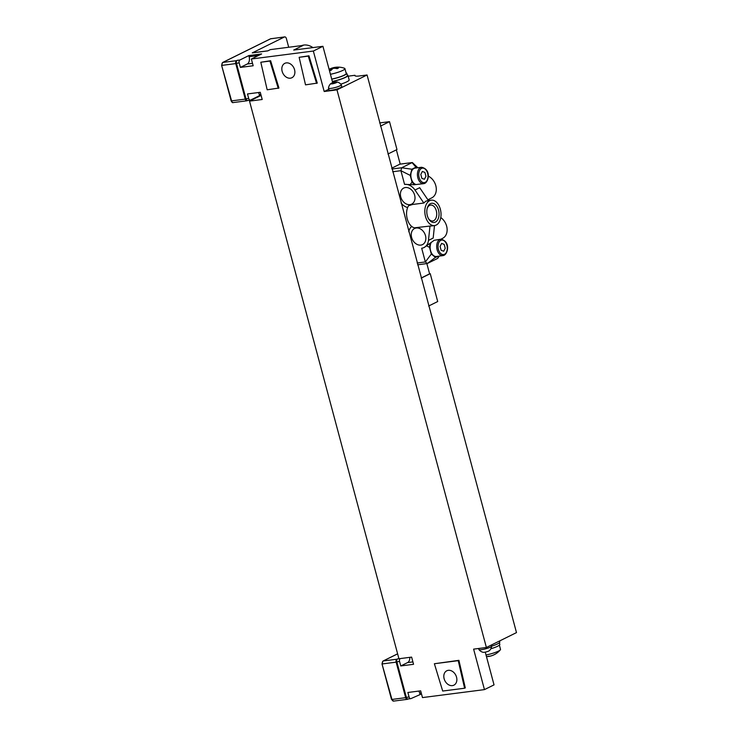 <?xml version="1.0" encoding="UTF-8"?>
<svg xmlns="http://www.w3.org/2000/svg" width="738" height="738" viewBox="0 0 738 738"><rect width="100%" height="100%" fill="white"/><g stroke="black" fill="none" stroke-linecap="round" stroke-linejoin="round"><path stroke-width="1.11" d="M336.98 89.87L486.388 647.494L516.489 632.604L367.072 74.981L336.98 89.87L324.194 91.512L313.346 51.042L251.363 59.012L253.171 65.756L240.385 67.407L239.186 62.905A2.362 1.476 82.7 0 1 239.951 59.981L248.844 55.581L249.14 56.706A5.904 3.69 -97.3 0 1 247.23 64.022L240.385 67.407M328.779 89.243L324.194 91.512M340.781 84.15A12.389 2.03 -15 0 0 349.157 79.879L347.949 75.377A12.389 2.03 -15 0 0 347.22 74.935M258.466 92.527A5.904 3.69 -97.3 0 1 259.259 94.482L259.564 95.608L250.671 100.008A2.362 1.476 82.7 0 1 250.366 100.1A2.362 1.476 82.7 0 1 248.697 98.431L247.498 93.938L260.274 92.296L262.202 99.492L249.518 101.124L261.049 95.414M348.225 76.401A11.799 1.937 -15 0 0 349.498 75.996L354.978 75.285A11.799 1.937 -15 0 0 354.904 75.636A11.799 1.937 -15 0 0 359.461 75.959L367.072 74.981M341.759 86.614A6.605 1.089 165 0 1 338.355 88.532A6.605 1.089 165 0 1 331.546 90.211A6.605 1.089 165 0 1 328.991 90.027L328.502 88.2A6.605 1.089 -15 0 0 331.048 88.385A6.605 1.089 165 0 0 337.866 86.706A6.605 1.089 165 0 0 341.26 84.778L341.759 86.614M336.915 81.946A3.303 0.544 165 0 1 335.855 82.868A3.303 0.544 165 0 1 332.008 83.874A3.303 0.544 -15 0 1 330.855 83.569A3.303 0.544 -15 0 1 335.845 81.973A3.303 0.544 165 0 1 336.915 81.946A7.066 7.066 0 0 1 341.233 84.713A6.605 1.089 165 0 1 341.26 84.778M330.855 83.569A7.066 7.066 0 0 0 328.493 88.126A6.605 1.089 -15 0 0 328.502 88.2M421.49 693.96L411.048 698.554A2.362 1.476 82.7 0 1 410.752 698.646A2.362 1.476 82.7 0 1 409.083 696.986L407.874 692.484L420.66 690.842L422.468 697.585L484.451 689.615L494.036 684.873L485.263 652.134M408.317 698.904A2.362 1.476 -97.3 0 1 408.013 698.997A2.362 1.476 -97.3 0 1 406.343 697.336L396.823 661.811A2.362 1.476 -97.3 0 1 397.588 658.886L398.926 658.711M400.245 658.582A2.362 1.476 82.7 0 0 399.562 661.46L400.771 665.953L407.607 662.567A5.904 3.69 82.7 0 0 409.83 657.346M249.518 101.124L398.935 658.748L411.619 657.115L413.548 664.311L400.771 665.953M332.69 82.73L322.93 46.3L293.715 50.064L303.152 45.396L270.376 49.612L267.774 50.894L252.258 52.896L284.407 36.992L270.717 38.754L222.83 62.435A2.362 1.476 82.7 0 0 222.064 65.359L235.754 63.597A2.362 1.476 -97.3 0 1 236.52 60.673L237.212 60.332A2.362 1.476 -97.3 0 0 236.446 63.256L245.966 98.791A2.362 1.476 -97.3 0 0 247.627 100.451A2.362 1.476 -97.3 0 0 247.931 100.359M486.388 647.494L473.611 649.136L484.451 689.615M286.307 62.896A8.026 6.116 63.7 0 1 294.25 68.763A8.026 6.116 63.7 0 1 291.907 77.73A8.026 6.116 63.7 0 1 290.403 78.182A8.026 6.116 63.7 0 1 282.46 72.306A8.026 6.116 63.7 0 1 284.794 63.348A8.026 6.116 63.7 0 1 286.307 62.896M260.8 62.241L270.615 60.728L278.936 88.034L267.174 89.796L260.8 62.241L269.933 61.06L278.254 88.366M299.139 57.306L308.954 55.793L317.275 83.099L305.523 84.861L299.139 57.306L308.272 56.125L316.593 83.431M458.916 660.335L465.291 687.89L464.608 688.231L442.699 691.045L434.378 663.739L458.916 660.335L458.233 660.667L464.608 688.231M434.378 663.739L458.233 660.667M452.385 685.611A8.026 6.116 -116.3 0 0 453.898 685.159A8.026 6.116 -116.3 0 0 456.232 676.202A8.026 6.116 -116.3 0 0 448.289 670.325A8.026 6.116 -116.3 0 0 446.785 670.777A8.026 6.116 -116.3 0 0 444.442 679.735A8.026 6.116 -116.3 0 0 452.385 685.611M499.368 642.752L499.81 644.403A11.799 1.937 165 0 1 497.541 646.276A11.799 1.937 -15 0 1 490.844 648.776M491.665 646.193A12.389 2.03 -15 0 0 499.774 641.995L499.506 641.008M491.379 645.021L491.665 646.073A6.605 1.089 165 0 1 491.665 646.137A6.605 1.089 165 0 1 488.086 648.056A6.605 1.089 165 0 1 481.453 649.68A6.605 1.089 -15 0 1 478.925 649.551A7.066 7.066 0 0 0 483.252 652.318A3.303 0.544 -15 0 0 484.322 652.291A3.303 0.544 165 0 0 489.312 650.695A7.066 7.066 0 0 0 491.665 646.137M478.63 648.49L478.897 649.495A6.605 1.089 -15 0 0 478.925 649.551M354.978 75.285L355.135 75.894M419.94 694.154L419.645 693.037A5.904 3.69 82.7 0 0 418.843 691.072M397.625 653.859L383.206 660.98A2.362 1.476 82.7 0 0 382.441 663.914L396.14 662.152L405.66 697.678A2.362 1.476 -97.3 0 0 407.33 699.338A2.362 1.476 -97.3 0 0 407.625 699.246L408.169 698.978M396.14 662.152A2.362 1.476 -97.3 0 1 396.906 659.219L397.588 658.886M486.028 655.003A11.208 1.836 -15 0 0 498.371 651.147A11.208 1.836 165 0 0 500.355 649.837A11.208 1.836 165 0 0 500.521 649.357L499.395 645.141M301.667 45.581A16.522 12.601 63.7 0 1 312.912 47.592M346.048 72.85A11.799 1.937 165 0 1 346.777 73.283L347.377 75.534A11.799 1.937 165 0 1 345.107 77.407A11.799 1.937 165 0 1 332.34 81.429M332.368 81.531A12.389 2.03 -15 0 0 347.949 75.377M346.777 73.283A11.799 1.937 165 0 1 344.508 75.165A11.799 1.937 -15 0 1 331.74 79.178M248.844 55.581L261.621 53.939L251.363 59.012M322.93 46.3L313.346 51.042M252.258 52.896A2.362 1.476 -97.3 0 1 252.562 52.804A2.362 1.476 -97.3 0 1 252.876 52.813M288.706 47.25L286.381 38.56A2.362 1.476 82.7 0 0 284.711 36.9A2.362 1.476 82.7 0 0 284.407 36.992M235.754 63.597L245.274 99.123A2.362 1.476 -97.3 0 0 246.944 100.792A2.362 1.476 -97.3 0 0 247.248 100.7L247.784 100.433M261.114 95.405L259.564 95.608M329.102 69.344A18.874 18.874 0 0 1 344.535 68.302A11.208 1.836 165 0 1 344.923 68.634L346.205 73.431A11.208 1.836 165 0 1 344.056 75.221A11.208 1.836 -15 0 1 331.713 79.086M344.923 68.634A11.208 1.836 165 0 1 342.764 70.414A11.208 1.836 -15 0 1 330.421 74.28M269.933 61.06L270.615 60.728M308.272 56.125L308.954 55.793M429.571 273.743L430.236 273.66L437.708 301.538L428.667 306.012M379.618 122.932L389.507 121.659L396.979 149.546L387.939 154.011M389.507 121.659L380.467 126.133M421.195 278.134L430.236 273.66M421.167 278.014L429.599 273.844L426.859 263.632M400.19 164.094L396.371 149.842M417.837 167.766L412.358 162.535L399.821 164.196A2.362 1.476 -97.3 0 1 400.125 164.104A2.362 1.476 -97.3 0 1 400.439 164.122M399.821 164.196L391.74 168.19M434.498 225.579L433.178 238.06L428.474 240.385A12.269 9.354 63.7 0 1 423.99 247.553A12.269 9.354 63.7 0 1 421.684 248.245L425.356 261.944L427.32 263.512L437.708 258.374L439.202 256.104M417.634 264.813L427.32 263.512L435.485 257.387L438.925 256.141M401.075 203.015A12.269 9.354 -116.3 0 0 407.644 207.553M412.597 204.472L408.538 205.754L412.597 204.472L423.824 203.033L414.987 190.026A12.269 9.354 63.7 0 0 404.572 184.389L414.433 184.721L423.704 183.661A8.256 5.166 82.7 0 0 424.756 183.347M391.961 169.011L401.666 167.766L400.9 170.69L404.572 184.389M409.996 204.62A8.967 6.836 -116.3 0 0 411.675 204.112A8.967 6.836 -116.3 0 0 414.295 194.103A8.967 6.836 -116.3 0 0 405.411 187.535A8.967 6.836 -116.3 0 0 403.732 188.042A8.967 6.836 -116.3 0 0 401.112 198.061A8.967 6.836 -116.3 0 0 409.996 204.62M428.474 240.385L429.986 226.059L430.937 226.031M408.538 205.754A12.804 8.007 82.7 0 0 407.247 218.891A12.804 8.007 82.7 0 0 414.452 227.821L429.986 226.059M411.73 226.446A12.269 9.354 -116.3 0 0 408.769 231.732M420.835 245.099A8.967 6.836 -116.3 0 0 422.523 244.592A8.967 6.836 -116.3 0 0 425.134 234.573A8.967 6.836 -116.3 0 0 416.26 228.005A8.967 6.836 -116.3 0 0 414.571 228.512A8.967 6.836 -116.3 0 0 411.961 238.531A8.967 6.836 -116.3 0 0 420.835 245.099M440.771 217.562A12.269 9.354 63.7 0 1 447.09 228.679A12.269 9.354 63.7 0 1 442.588 238.356L440.789 239.241M428.224 176.087A12.269 9.354 63.7 0 1 436.075 186.889A12.269 9.354 63.7 0 1 432.117 197.683A12.269 9.354 63.7 0 1 431.739 197.885L428.981 199.251M440.872 239.232A8.256 5.166 82.7 0 0 439.82 239.555A8.256 5.166 82.7 0 0 436.942 248.946A8.256 5.166 82.7 0 0 442.984 255.616L444.211 255.237C448.141 253.116 450.438 241.326 440.872 239.232L434.239 240.274L424.221 247.433M421.592 167.277A8.256 5.166 82.7 0 0 420.54 167.6A8.256 5.166 82.7 0 0 417.662 176.991A8.256 5.166 82.7 0 0 423.704 183.661L424.931 183.292C428.861 181.161 431.158 169.371 421.592 167.277L415.024 168.126A8.256 5.166 82.7 0 0 413.963 168.448A8.256 5.166 82.7 0 0 410.891 176.456A8.256 5.166 82.7 0 0 415.365 184.26M427.883 199.777L428.972 199.232L429.295 200.432M417.542 167.803L415.946 167.203L411.859 169.223L410.245 175.404L412.044 182.111L414.433 184.721M411.859 169.223L401.666 167.766L412.053 162.628L415.946 167.203M427.653 200.644L431.287 200.173A12.804 8.007 82.7 0 0 429.654 200.671A12.804 8.007 82.7 0 0 425.199 215.228A12.804 8.007 82.7 0 0 434.562 225.57A12.804 8.007 82.7 0 0 436.195 225.072A12.804 8.007 82.7 0 0 440.651 210.514A12.804 8.007 82.7 0 0 431.287 200.173M428.446 200.598L425.826 201.16L423.824 203.033M428.409 200.542L419.682 187.71L414.987 190.026M427.21 208.31A8.026 5.018 -97.3 0 1 429.599 205.385A8.026 5.018 -97.3 0 1 430.623 205.081A8.026 5.018 -97.3 0 1 436.49 211.557A8.026 5.018 -97.3 0 1 433.695 220.68A8.026 5.018 -97.3 0 1 432.671 220.994A8.026 5.018 -97.3 0 1 428.557 218.725M435.392 222.092A9.677 6.052 -97.3 0 1 428.852 219.223A9.677 6.052 -97.3 0 1 427.376 207.756A9.677 6.052 -97.3 0 1 430.457 203.651A9.677 6.052 -97.3 0 1 438.538 210.099A9.677 6.052 -97.3 0 1 435.392 222.092M431.047 242.811A8.256 5.166 82.7 0 0 430.992 251.935A8.256 5.166 82.7 0 0 436.407 256.464L442.984 255.616A8.256 5.166 82.7 0 0 444.036 255.293M430.116 243.272L429.525 247.35L431.324 254.066L435.485 257.387M330.421 68.717A18.847 14.373 63.7 0 1 332.939 67.868A18.847 11.79 -97.3 0 1 335.845 67.37M337.635 67.14A18.847 11.79 82.7 0 0 334.729 67.638A18.847 14.373 63.7 0 1 338.539 68.007A17.97 11.245 82.7 0 0 337.856 68.302A17.97 11.245 82.7 0 0 337.192 68.671A18.847 14.373 -116.3 0 0 333.391 68.302A18.847 11.79 82.7 0 0 330.938 70.461A17.97 13.708 -116.3 0 0 329.443 70.627M329.388 70.405A18.847 11.79 -97.3 0 1 331.602 68.533A18.847 14.373 -116.3 0 0 329.111 69.372M489.054 656.156A18.847 11.79 -97.3 0 1 486.471 656.654A17.97 13.708 -116.3 0 0 487.938 656.414A18.847 11.79 82.7 0 0 490.844 655.925A18.847 14.373 -116.3 0 0 494.202 654.634A17.97 11.245 82.7 0 0 494.884 654.329A17.97 11.245 82.7 0 0 495.539 653.969M420.808 174.445L421.85 178.338L424.424 179.269L425.955 176.308L424.904 172.415L422.33 171.484L420.808 174.445M440.079 246.4L441.13 250.293L443.704 251.224L445.226 248.263L444.184 244.37L441.61 243.439L440.079 246.4M409.083 696.986L406.343 697.336M396.823 661.811L399.562 661.46M248.697 98.431L245.966 98.791M236.446 63.256L239.186 62.905M412.902 661.894L407.607 662.567M397.607 653.822L382.985 661.054A1.181 0.904 -116.3 0 1 383.206 660.98L396.906 659.219M405.66 697.678L391.961 699.44L381.989 663.877L391.509 699.403L393.631 701.1A2.362 1.476 82.7 0 1 391.961 699.44L391.509 699.403M421.195 692.834L419.645 693.037M237.212 60.332L239.951 59.981M271.335 38.671A2.362 1.476 82.7 0 0 271.012 38.662A2.362 1.476 82.7 0 0 270.717 38.754A1.181 0.904 -116.3 0 0 270.495 38.819L222.608 62.499A1.181 0.904 -116.3 0 1 222.83 62.435L236.52 60.673M245.274 99.123L231.584 100.885L221.612 65.331L231.132 100.857C231.944 102.397 232.654 102.96 233.254 102.554A2.362 1.476 82.7 0 1 231.584 100.885L231.132 100.857M258.438 55.516L249.14 56.706M252.516 63.339L247.23 64.022M260.809 94.289L259.259 94.482M284.711 36.9L270.495 38.819A1.181 0.904 -116.3 0 0 270.302 38.957M431.324 254.066L425.356 261.944L417.145 262.996M392.69 171.742L400.9 170.69L410.245 175.404M444.525 254.296A7.315 4.576 82.7 0 0 446.896 245.228A7.315 4.576 82.7 0 0 440.789 240.357A7.315 4.576 82.7 0 0 438.418 249.426A7.315 4.576 82.7 0 0 444.525 254.296M421.509 168.412A7.315 4.576 82.7 0 0 419.138 177.48A7.315 4.576 82.7 0 0 425.245 182.351A7.315 4.576 82.7 0 0 427.616 173.282A7.315 4.576 82.7 0 0 421.509 168.412M410.245 184.491L412.044 182.111M437.708 258.374L439.101 256.114M426.702 245.929L429.525 247.35M410.752 698.646L408.013 698.997M382.985 661.054L381.989 663.877M407.33 699.338L393.631 701.1M486.471 656.654A18.874 18.874 0 0 0 500.355 649.837M267.922 50.821L252.562 52.804M222.608 62.499L221.612 65.331M250.366 100.1L247.627 100.451M246.944 100.792L233.254 102.554M412.348 162.535L400.125 164.104M423.99 247.553L424.516 247.285M430.835 226.049L434.562 225.57"/></g></svg>
